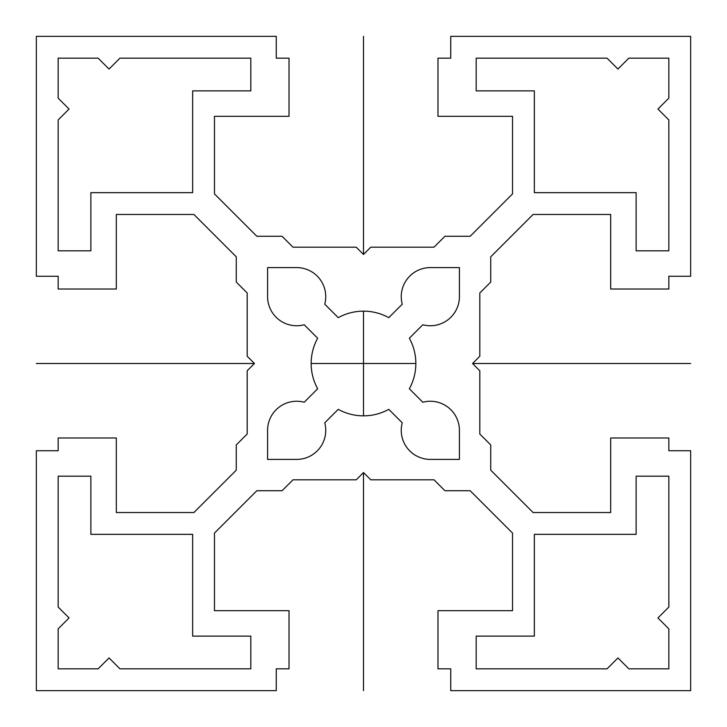 <?xml version="1.0" encoding="UTF-8"?>
<svg xmlns="http://www.w3.org/2000/svg" width="727" height="727" viewBox="0 0 727 727"><rect width="100%" height="100%" fill="white"/><g stroke="black" fill="none" stroke-linecap="round" stroke-linejoin="round"><path stroke-width="1.09" d="M402.24 304.195L388.772 317.663A52.344 52.344 0 0 0 338.228 317.663L324.76 304.195A29.08 29.08 0 0 0 296.671 267.591L267.591 267.591L267.591 296.671A29.08 29.08 0 0 0 304.195 324.76L317.663 338.228A52.344 52.344 0 0 0 317.663 388.772L304.195 402.24A29.08 29.08 0 0 0 267.591 430.329L267.591 459.409L296.671 459.409A29.08 29.08 0 0 0 324.76 422.805L338.228 409.337A52.344 52.344 0 0 0 388.772 409.337L402.24 422.805A29.08 29.08 0 0 0 430.329 459.409L459.409 459.409L459.409 430.329A29.08 29.08 0 0 0 422.805 402.24L409.337 388.772A52.344 52.344 0 0 0 409.337 338.228L422.805 324.76A29.08 29.08 0 0 0 459.409 296.671L459.409 267.591L430.329 267.591A29.08 29.08 0 0 0 402.24 304.195M370.77 247.18L363.5 254.45L356.23 247.18L292.981 247.18L282.076 236.275L256.831 236.275L214.465 193.9L214.465 116.32L289.019 116.32L289.019 58.16L276.26 58.16L276.26 36.35L36.35 36.35L36.35 276.26L58.16 276.26L58.16 289.019L116.32 289.019L116.32 214.465L193.9 214.465L236.275 256.831L236.275 282.076L247.18 292.981L247.18 356.23L254.45 363.5L247.18 370.77L247.18 434.019L236.275 444.924L236.275 470.169L193.9 512.535L116.32 512.535L116.32 437.981L58.16 437.981L58.16 450.74L36.35 450.74L36.35 690.65L276.26 690.65L276.26 668.84L289.019 668.84L289.019 610.68L214.465 610.68L214.465 533.1L256.831 490.725L282.076 490.725L292.981 479.82L356.23 479.82L363.5 472.55L370.77 479.82L434.019 479.82L444.924 490.725L470.169 490.725L512.535 533.1L512.535 610.68L437.981 610.68L437.981 668.84L450.74 668.84L450.74 690.65L690.65 690.65L690.65 450.74L668.84 450.74L668.84 437.981L610.68 437.981L610.68 512.535L533.1 512.535L490.725 470.169L490.725 444.924L479.82 434.019L479.82 370.77L472.55 363.5L479.82 356.23L479.82 292.981L490.725 282.076L490.725 256.831L533.1 214.465L610.68 214.465L610.68 289.019L668.84 289.019L668.84 276.26L690.65 276.26L690.65 36.35L450.74 36.35L450.74 58.16L437.981 58.16L437.981 116.32L512.535 116.32L512.535 193.9L470.169 236.275L444.924 236.275L434.019 247.18L370.77 247.18M58.16 58.16L58.16 98.145L69.065 109.05L58.16 119.955L58.16 250.815L90.875 250.815L90.875 192.655L192.655 192.655L192.655 90.875L250.815 90.875L250.815 58.16L119.955 58.16L109.05 69.065L98.145 58.16L58.16 58.16M668.84 58.16L628.855 58.16L617.95 69.065L607.045 58.16L476.185 58.16L476.185 90.875L534.345 90.875L534.345 192.655L636.125 192.655L636.125 250.815L668.84 250.815L668.84 119.955L657.935 109.05L668.84 98.145L668.84 58.16M58.16 668.84L98.145 668.84L109.05 657.935L119.955 668.84L250.815 668.84L250.815 636.125L192.655 636.125L192.655 534.345L90.875 534.345L90.875 476.185L58.16 476.185L58.16 607.045L69.065 617.95L58.16 628.855L58.16 668.84M668.84 668.84L668.84 628.855L657.935 617.95L668.84 607.045L668.84 476.185L636.125 476.185L636.125 534.345L534.345 534.345L534.345 636.125L476.185 636.125L476.185 668.84L607.045 668.84L617.95 657.935L628.855 668.84L668.84 668.84M690.65 363.5L472.55 363.5M415.844 363.5L311.156 363.5M254.45 363.5L36.35 363.5M363.5 36.35L363.5 254.45M363.5 311.156L363.5 415.844M363.5 472.55L363.5 690.65"/></g></svg>
